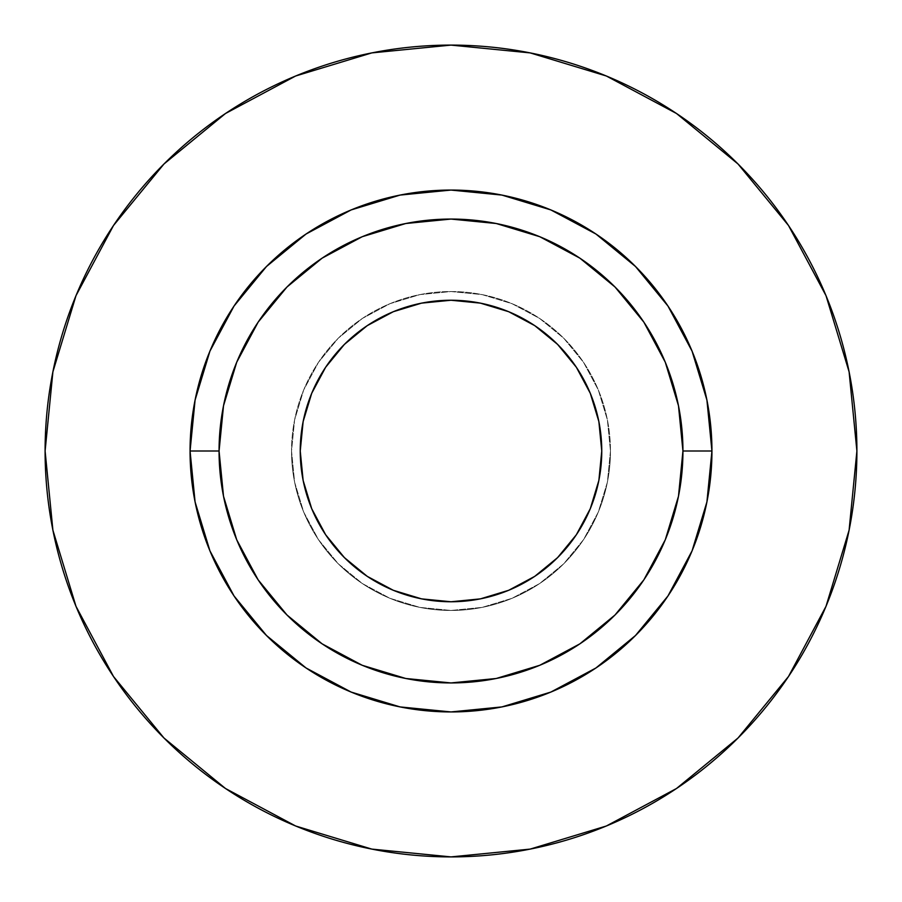 <?xml version="1.0" encoding="UTF-8"?>
<svg xmlns="http://www.w3.org/2000/svg" width="902" height="902" viewBox="0 0 902 902"><rect width="100%" height="100%" fill="white"/><g stroke="black" fill="none" stroke-linecap="round" stroke-linejoin="round"><path stroke-width="0.68" stroke-dasharray="4.51 3.38" d="M300.242 451A150.758 150.758 0 0 0 451 601.758A150.758 150.758 0 0 0 601.758 451L598.872 480.416L590.291 508.694L576.355 534.762L557.605 557.605L534.762 576.355L508.694 590.291L480.416 598.872L451 601.758L421.584 598.872L393.306 590.291L367.238 576.355L344.395 557.605L325.645 534.762L311.709 508.694L303.128 480.416L300.242 451L303.128 421.584L311.709 393.306L325.645 367.238L344.395 344.395L367.238 325.645L393.306 311.709L421.584 303.128L451 300.242L480.416 303.128L508.694 311.709L534.762 325.645L557.605 344.395L576.355 367.238L590.291 393.306L598.872 421.584L601.758 451A150.758 150.758 0 0 0 451 300.242A150.758 150.758 0 0 0 300.242 451M610.462 451A159.462 159.462 0 0 1 451 610.462A159.462 159.462 0 0 1 291.538 451A159.462 159.462 0 0 0 451 610.462A159.462 159.462 0 0 0 610.462 451L607.396 482.108L598.319 512.02L583.583 539.588L563.761 563.761L539.588 583.583L512.02 598.319L482.108 607.396L451 610.462L419.892 607.396L389.98 598.319L362.412 583.583L338.239 563.761L318.417 539.588L303.681 512.02L294.604 482.108L291.538 451L294.604 419.892L303.681 389.98L318.417 362.412L338.239 338.239L362.412 318.417L389.98 303.681L419.892 294.604L451 291.538L482.108 294.604L512.02 303.681L539.588 318.417L563.761 338.239L583.583 362.412L598.319 389.98L607.396 419.892L610.462 451A159.462 159.462 0 0 0 451 291.538A159.462 159.462 0 0 0 291.538 451A159.462 159.462 0 0 1 451 291.538A159.462 159.462 0 0 1 610.462 451L607.396 419.892L598.319 389.98L583.583 362.412L563.761 338.239L539.588 318.417L512.02 303.681L482.108 294.604L451 291.538L419.892 294.604L389.98 303.681L362.412 318.417L338.239 338.239L318.417 362.412L303.681 389.98L294.604 419.892L291.538 451L294.604 482.108L303.681 512.02L318.417 539.588L338.239 563.761L362.412 583.583L389.98 598.319L419.892 607.396L451 610.462L482.108 607.396L512.02 598.319L539.588 583.583L563.761 563.761L583.583 539.588L598.319 512.02L607.396 482.108L610.462 451M219.062 451A231.938 231.938 0 0 0 451 682.938A231.938 231.938 0 0 0 682.938 451A231.938 231.938 0 0 0 451 219.062A231.938 231.938 0 0 0 219.062 451A231.938 231.938 0 0 0 451 682.938A231.938 231.938 0 0 0 682.938 451A231.938 231.938 0 0 0 451 219.062A231.938 231.938 0 0 0 219.062 451M788.416 676.613L826.006 606.336L849.098 530.184L856.9 451L849.098 371.816L826.006 295.664L788.495 225.489M676.613 113.584L606.336 75.993L530.184 52.902L451 45.1L371.816 52.902L295.664 75.993L225.489 113.505M113.584 225.387L75.993 295.664L52.902 371.816L45.1 451L52.902 530.184L75.993 606.336L113.505 676.511M225.387 788.416L295.664 826.006L371.816 849.098L451 856.9L530.184 849.098L606.336 826.006L676.511 788.495"/><path stroke-width="1.35" d="M601.758 451A150.758 150.758 0 0 1 451 601.758A150.758 150.758 0 0 1 300.242 451L303.128 421.584L311.709 393.306L325.645 367.238L344.395 344.395L367.238 325.645L393.306 311.709L421.584 303.128L451 300.242L480.416 303.128L508.694 311.709L534.762 325.645L557.605 344.395L576.355 367.238L590.291 393.306L598.872 421.584L601.758 451L598.872 480.416L590.291 508.694L576.355 534.762L557.605 557.605L534.762 576.355L508.694 590.291L480.416 598.872L451 601.758L421.584 598.872L393.306 590.291L367.238 576.355L344.395 557.605L325.645 534.762L311.709 508.694L303.128 480.416L300.242 451A150.758 150.758 0 0 1 451 300.242A150.758 150.758 0 0 1 601.758 451M682.938 451L711.937 451A260.937 260.937 0 0 1 451 711.937A260.937 260.937 0 0 1 190.063 451L219.062 451A231.938 231.938 0 0 1 451 219.062A231.938 231.938 0 0 1 682.938 451A231.938 231.938 0 0 1 451 682.938A231.938 231.938 0 0 1 219.062 451L223.516 496.247L236.707 539.757L258.141 579.862L286.994 615.006L322.138 643.859L362.243 665.293L405.753 678.484L451 682.938L496.247 678.484L539.757 665.293L579.862 643.859L615.006 615.006L643.859 579.862L665.293 539.757L678.484 496.247L682.938 451L678.484 405.753L665.293 362.243L643.859 322.138L615.006 286.994L579.862 258.141L539.757 236.707L496.247 223.516L451 219.062L405.753 223.516L362.243 236.707L322.138 258.141L286.994 286.994L258.141 322.138L236.707 362.243L223.516 405.753L219.062 451L190.063 451L195.08 400.093L209.929 351.149L234.035 306.037L266.496 266.496L306.037 234.035L351.149 209.929L400.093 195.08L451 190.063L501.907 195.08L550.851 209.929L595.963 234.035L635.504 266.496L667.965 306.037L692.071 351.149L706.92 400.093L711.937 451L706.92 501.907L692.071 550.851L667.965 595.963L635.504 635.504L595.963 667.965L550.851 692.071L501.907 706.92L451 711.937L400.093 706.92L351.149 692.071L306.037 667.965L266.496 635.504L234.035 595.963L209.929 550.851L195.08 501.907L190.063 451A260.937 260.937 0 0 1 451 190.063A260.937 260.937 0 0 1 711.937 451L682.938 451M856.9 451A405.9 405.9 0 0 0 451 45.1A405.9 405.9 0 0 0 45.1 451A405.9 405.9 0 0 1 451 45.1A405.9 405.9 0 0 1 856.9 451A405.9 405.9 0 0 1 451 856.9A405.9 405.9 0 0 1 45.1 451A405.9 405.9 0 0 0 451 856.9A405.9 405.9 0 0 0 856.9 451L849.098 371.816L826.006 295.664L788.495 225.489L738.016 163.984L676.511 113.505L606.336 75.993L530.184 52.902L451 45.1L371.816 52.902L295.664 75.993L225.489 113.505L163.984 163.984L113.505 225.489L75.993 295.664L52.902 371.816L45.1 451L52.902 530.184L75.993 606.336L113.505 676.511L163.984 738.016L225.489 788.495L295.664 826.006L371.816 849.098L451 856.9L530.184 849.098L606.336 826.006L676.511 788.495L738.016 738.016L788.495 676.511L826.006 606.336L849.098 530.184L856.9 451M788.495 225.489L738.016 163.984L676.613 113.584M225.489 113.505L163.984 163.984L113.584 225.387M113.505 676.511L163.984 738.016L225.387 788.416M676.511 788.495L738.016 738.016L788.416 676.613"/></g></svg>

